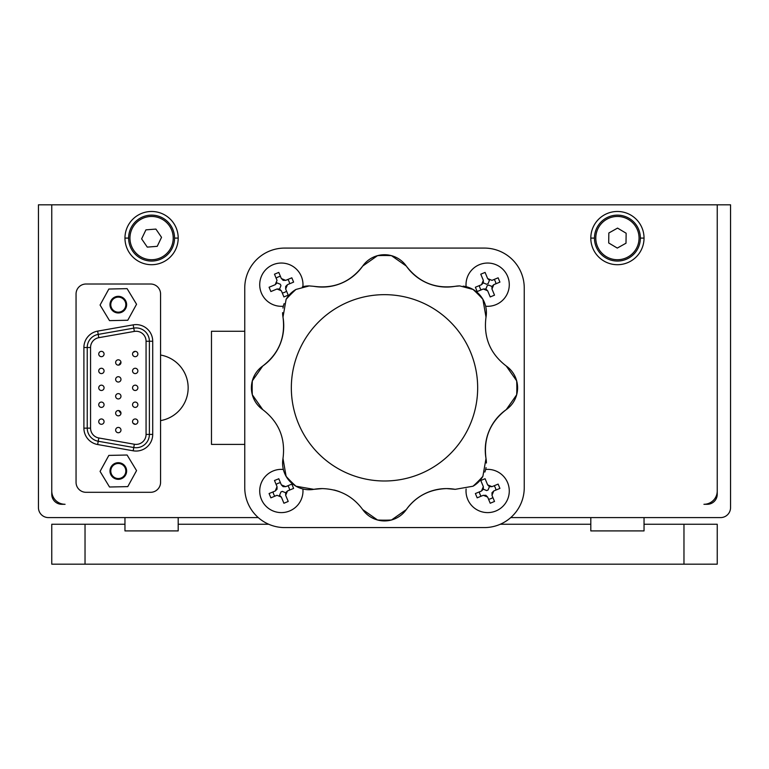 <?xml version="1.0" encoding="UTF-8"?>
<svg xmlns="http://www.w3.org/2000/svg" width="769" height="769" viewBox="0 0 769 769"><rect width="100%" height="100%" fill="white"/><g stroke="black" fill="none" stroke-linecap="round" stroke-linejoin="round"><path stroke-width="1.15" d="M174.544 238.092L178.197 238.092A26.617 26.617 0 0 0 151.58 211.475A26.617 26.617 0 0 0 124.963 238.092L128.625 238.092M640.375 238.092L644.038 238.092A26.617 26.617 0 0 0 617.42 211.475A26.617 26.617 0 0 0 590.803 238.092L594.456 238.092M124.963 517.595L124.963 524.247L85.032 524.247L85.032 564.177L683.968 564.177L683.968 524.247L717.237 524.247L717.237 564.177L683.968 564.177M124.963 530.908L178.197 530.908L124.963 530.908L124.963 524.247M268.717 524.247L178.197 524.247L178.197 517.595M590.803 517.595L590.803 524.247L500.283 524.247M590.803 530.908L644.038 530.908L590.803 530.908L590.803 524.247M683.968 524.247L644.038 524.247L644.038 517.595M135.315 424.296A39.93 39.93 0 0 1 133.056 423.2A39.93 39.93 0 0 0 135.315 424.296M120.954 413.443A39.93 39.93 0 0 1 118.753 410.559A39.93 39.93 0 0 0 120.954 413.443M118.753 365.092A39.93 39.93 0 0 1 120.954 362.209A39.93 39.93 0 0 0 118.753 365.092M133.056 352.452A39.93 39.93 0 0 1 135.315 351.366A39.93 39.93 0 0 0 133.056 352.452M124.963 238.092A26.617 26.617 0 0 0 151.58 264.709A26.617 26.617 0 0 0 178.197 238.092A26.617 26.617 0 0 1 151.58 264.709A26.617 26.617 0 0 1 124.963 238.092M61.741 504.291A9.978 9.978 0 0 1 51.763 494.304A9.978 9.978 0 0 0 61.741 504.291L65.067 504.291A13.313 13.313 0 0 1 51.763 490.978L51.763 204.823L717.237 204.823L717.237 494.304A9.978 9.978 0 0 1 707.259 504.291L703.933 504.291A13.313 13.313 0 0 0 717.237 490.978L717.237 204.823L730.55 204.823L730.55 507.617A9.978 9.978 0 0 1 720.572 517.595L510.731 517.595M590.803 238.092A26.617 26.617 0 0 0 617.42 264.709A26.617 26.617 0 0 0 644.038 238.092M118.311 297.122A7.527 7.527 0 0 0 110.784 304.639A7.527 7.527 0 0 0 118.311 312.166A7.527 7.527 0 0 0 125.828 304.639A7.527 7.527 0 0 0 118.311 297.122M160.567 420.614A33.278 33.278 0 0 0 160.567 355.038M118.311 463.486A7.527 7.527 0 0 0 110.784 471.013A7.527 7.527 0 0 0 118.311 478.539A7.527 7.527 0 0 0 125.828 471.013A7.527 7.527 0 0 0 118.311 463.486M51.763 494.304L51.763 204.823L38.45 204.823L38.45 507.617A9.978 9.978 0 0 0 48.428 517.595L258.269 517.595M717.237 494.304A9.978 9.978 0 0 1 707.259 504.291M178.197 524.247L178.197 530.908M644.038 524.247L644.038 530.908M85.032 564.177L51.763 564.177L51.763 524.247L85.032 524.247M283.348 469.446A21.628 21.628 0 0 0 259.72 490.978A21.628 21.628 0 0 0 281.348 512.606A21.628 21.628 0 0 0 302.89 488.978M302.89 286.683A21.628 21.628 0 0 0 281.348 263.046A21.628 21.628 0 0 0 259.72 284.674A21.628 21.628 0 0 0 283.348 306.216M485.652 306.216A21.628 21.628 0 0 0 509.28 284.674A21.628 21.628 0 0 0 487.652 263.046A21.628 21.628 0 0 0 466.11 286.683M466.11 488.978A21.628 21.628 0 0 0 487.652 512.606A21.628 21.628 0 0 0 509.28 490.978A21.628 21.628 0 0 0 485.652 469.446M524.247 288.01A39.93 39.93 0 0 0 484.326 248.079L284.674 248.079A39.93 39.93 0 0 0 244.753 288.01L244.753 487.652A39.93 39.93 0 0 0 284.674 527.582L484.326 527.582A39.93 39.93 0 0 0 524.247 487.652L524.247 288.01L524.247 487.652M479.385 285.587A8.315 8.315 0 0 0 481.163 289.884M495.918 283.771A8.315 8.315 0 0 0 494.131 279.464M280.445 482.711A8.315 8.315 0 0 0 276.138 484.489M273.082 491.881A8.315 8.315 0 0 0 274.869 496.188M289.615 490.074A8.315 8.315 0 0 0 287.837 485.768M284.674 527.582L484.326 527.582M244.753 288.01L244.753 331.266L211.475 331.266L211.475 444.395L244.753 444.395L244.753 487.652M484.326 248.079L284.674 248.079M280.445 276.407A8.315 8.315 0 0 0 276.138 278.195M282.261 292.951A8.315 8.315 0 0 0 286.558 291.163M289.615 283.771A8.315 8.315 0 0 0 287.837 279.464M479.385 491.881A8.315 8.315 0 0 0 481.163 496.188M488.555 499.244A8.315 8.315 0 0 0 492.862 497.466M495.918 490.074A8.315 8.315 0 0 0 494.131 485.768M285.664 495.313L285.664 492.766L287.471 490.958L285.664 495.313L288.221 501.455L283.915 503.243L281.367 497.091L277.013 495.294L270.871 497.841L269.083 493.544L275.235 490.997L277.032 486.642L274.485 480.5L278.811 478.779M285.683 486.662L283.136 486.662L281.339 484.864L285.683 486.662L291.826 484.105L293.614 488.411L287.471 490.958L293.614 488.411M278.782 478.712L281.339 484.864M275.235 490.997L277.032 489.19L277.032 486.642L274.485 480.5M283.915 503.243L281.367 497.091L279.56 495.294L280.945 491.958L282.329 491.381L285.664 492.766M480.779 480.5L485.085 478.712L487.633 484.864L491.987 486.662L498.129 484.105L499.917 488.411L493.765 490.958L491.968 495.313L494.515 501.455L490.218 503.243L487.661 497.091L483.317 495.294L477.174 497.841L475.386 493.544L481.529 490.997L483.336 486.642L480.779 480.5M485.085 478.712L487.633 484.864L489.44 486.662L488.055 489.997L486.671 490.574L483.336 489.19L481.529 490.997M491.987 486.662L489.44 486.662M483.336 486.642L483.336 489.19M493.765 490.958L491.968 492.766L492.073 495.563M487.661 497.091L485.864 495.294L483.067 495.399M288.221 295.161L285.664 289.009L285.664 286.462L287.471 284.665L285.664 289.009L288.221 295.161L283.915 296.94L281.367 290.797L277.013 289L270.871 291.547L269.083 287.241L275.235 284.693L277.032 280.349L274.485 274.197L278.782 272.409L281.339 278.561L285.683 280.358L283.136 280.358L281.233 278.311M277.013 289L279.56 289L280.945 285.655L280.377 284.27L277.032 282.896L275.235 284.693M279.56 289L281.473 291.047M285.683 280.358L291.826 277.811L293.614 282.117L287.471 284.665M480.779 274.197L485.085 272.409L487.633 278.561L491.987 280.358L498.129 277.811L499.917 282.117L493.765 284.665L491.968 289.009L494.515 295.161L490.218 296.94L487.661 290.797L483.317 289L477.174 291.547L475.386 287.241L481.529 284.693L483.336 280.349L480.779 274.197M483.336 280.349L483.336 282.896L481.529 284.693M483.336 282.896L486.671 284.27L488.055 283.703L489.44 280.358L487.633 278.561M477.174 291.547L483.317 289L485.864 289L487.248 285.655L488.623 285.078L491.968 286.462L491.968 289.009L494.515 295.161M485.864 289L487.661 290.797M491.968 286.462L493.765 284.665M136.075 327.93A13.313 13.313 0 0 1 149.388 341.244L149.388 434.408A13.313 13.313 0 0 1 133.768 447.52L98.23 441.252A13.313 13.313 0 0 1 87.233 428.141L87.233 347.511A13.313 13.313 0 0 1 98.23 334.4L133.768 328.132A13.313 13.313 0 0 1 136.075 327.93M118.311 376.714A2.663 2.663 0 0 1 120.973 379.377A2.663 2.663 0 0 1 118.311 382.039A2.663 2.663 0 0 1 115.648 379.377A2.663 2.663 0 0 1 118.311 376.714M101.402 368.264A2.663 2.663 0 0 1 104.065 370.927A2.663 2.663 0 0 1 101.402 373.59A2.663 2.663 0 0 1 98.74 370.927A2.663 2.663 0 0 1 101.402 368.264M118.311 410.521A2.663 2.663 0 0 1 120.973 413.184A2.663 2.663 0 0 1 118.311 415.846A2.663 2.663 0 0 1 115.648 413.184A2.663 2.663 0 0 1 118.311 410.521M101.402 402.072A2.663 2.663 0 0 1 104.065 404.734A2.663 2.663 0 0 1 101.402 407.397A2.663 2.663 0 0 1 98.74 404.734A2.663 2.663 0 0 1 101.402 402.072M135.209 418.97A2.663 2.663 0 0 1 137.872 421.633A2.663 2.663 0 0 1 135.209 424.296A2.663 2.663 0 0 1 132.547 421.633A2.663 2.663 0 0 1 135.209 418.97M135.209 385.163A2.663 2.663 0 0 1 137.872 387.826A2.663 2.663 0 0 1 135.209 390.489A2.663 2.663 0 0 1 132.547 387.826A2.663 2.663 0 0 1 135.209 385.163M135.209 351.356A2.663 2.663 0 0 1 137.872 354.019A2.663 2.663 0 0 1 135.209 356.681A2.663 2.663 0 0 1 132.547 354.019A2.663 2.663 0 0 1 135.209 351.356M135.209 368.264A2.663 2.663 0 0 1 137.872 370.927A2.663 2.663 0 0 1 135.209 373.59A2.663 2.663 0 0 1 132.547 370.927A2.663 2.663 0 0 1 135.209 368.264M135.209 402.072A2.663 2.663 0 0 1 137.872 404.734A2.663 2.663 0 0 1 135.209 407.397A2.663 2.663 0 0 1 132.547 404.734A2.663 2.663 0 0 1 135.209 402.072M101.402 418.97A2.663 2.663 0 0 1 104.065 421.633A2.663 2.663 0 0 1 101.402 424.296A2.663 2.663 0 0 1 98.74 421.633A2.663 2.663 0 0 1 101.402 418.97M118.311 427.42A2.663 2.663 0 0 1 120.973 430.082A2.663 2.663 0 0 1 118.311 432.745A2.663 2.663 0 0 1 115.648 430.082A2.663 2.663 0 0 1 118.311 427.42M101.402 385.163A2.663 2.663 0 0 1 104.065 387.826A2.663 2.663 0 0 1 101.402 390.489A2.663 2.663 0 0 1 98.74 387.826A2.663 2.663 0 0 1 101.402 385.163M118.311 393.613A2.663 2.663 0 0 1 120.973 396.275A2.663 2.663 0 0 1 118.311 398.938A2.663 2.663 0 0 1 115.648 396.275A2.663 2.663 0 0 1 118.311 393.613M101.402 351.356A2.663 2.663 0 0 1 104.065 354.019A2.663 2.663 0 0 1 101.402 356.681A2.663 2.663 0 0 1 98.74 354.019A2.663 2.663 0 0 1 101.402 351.356M160.567 293.998A9.978 9.978 0 0 0 150.58 284.011L86.032 284.011A9.978 9.978 0 0 0 76.054 293.998L76.054 482.326A9.978 9.978 0 0 0 86.032 492.304L150.58 492.304A9.978 9.978 0 0 0 160.567 482.326L160.567 293.998M118.311 359.815A2.663 2.663 0 0 1 120.973 362.468A2.663 2.663 0 0 1 118.311 365.131A2.663 2.663 0 0 1 115.648 362.468A2.663 2.663 0 0 1 118.311 359.815M171.103 247.407A21.628 21.628 0 0 0 160.894 218.569A21.628 21.628 0 0 0 132.057 228.787A21.628 21.628 0 0 0 142.275 257.615A21.628 21.628 0 0 0 171.103 247.407M130.855 228.21A22.955 22.955 0 0 1 161.471 217.367A22.955 22.955 0 0 1 172.304 247.983A22.955 22.955 0 0 1 141.698 258.817A22.955 22.955 0 0 1 130.855 228.21M161.538 237.323L155.896 229.085L145.937 229.854L141.621 238.861L147.273 247.109L157.232 246.33L161.538 237.323M606.828 219.232A21.628 21.628 0 0 0 598.561 248.685A21.628 21.628 0 0 0 628.013 256.952A21.628 21.628 0 0 0 636.28 227.499A21.628 21.628 0 0 0 606.828 219.232M628.658 258.115A22.955 22.955 0 0 1 597.398 249.339A22.955 22.955 0 0 1 606.174 218.079A22.955 22.955 0 0 1 637.434 226.855A22.955 22.955 0 0 1 628.658 258.115M608.837 232.988L608.702 242.975L617.286 248.079L626.004 243.206L626.139 233.218L617.545 228.105L608.837 232.988M126.625 471.013A8.315 8.315 0 0 0 118.311 462.698A8.315 8.315 0 0 0 109.986 471.013A8.315 8.315 0 0 0 118.311 479.327A8.315 8.315 0 0 0 126.625 471.013M108.842 455.402L100.066 471.407L109.525 487.008L127.769 486.623L136.555 470.618L127.096 455.017L108.842 455.402M126.625 304.639A8.315 8.315 0 0 0 118.311 296.325A8.315 8.315 0 0 0 109.986 304.639A8.315 8.315 0 0 0 118.311 312.964A8.315 8.315 0 0 0 126.625 304.639M108.842 289.038L100.066 305.033L109.525 320.635L127.769 320.25L136.555 304.255L127.096 288.644L108.842 289.038M384.5 480.99A93.164 93.164 0 0 0 477.664 387.826A93.164 93.164 0 0 0 384.5 294.662A93.164 93.164 0 0 0 291.336 387.826A93.164 93.164 0 0 0 384.5 480.99M282.588 312.627A26.617 26.617 0 0 0 282.992 317.136A49.312 49.312 0 0 1 262.738 366.034A26.617 26.617 0 0 0 262.738 409.617C278.868 421.998 285.626 438.301 282.992 458.516A26.617 26.617 0 0 0 313.81 489.334L322.336 488.594C339.398 489.171 352.856 496.168 362.708 509.587L377.521 519.998A132.345 132.345 0 0 0 391.479 519.998L406.292 509.587C416.106 496.188 429.563 489.19 446.664 488.594L455.19 489.334L473.022 486.219A132.345 132.345 0 0 0 482.884 476.347L486.008 458.516C483.355 438.349 490.103 422.056 506.262 409.617L516.662 394.805A132.345 132.345 0 0 0 516.662 380.847L506.262 366.034C490.132 353.653 483.374 337.351 486.008 317.136L482.884 299.304A132.345 132.345 0 0 0 473.022 289.442L459.795 285.914L455.19 286.318C435.023 288.971 418.73 282.223 406.292 266.064L391.479 255.664A132.345 132.345 0 0 0 377.521 255.664L362.708 266.064A49.312 49.312 0 0 1 313.81 286.318L309.205 285.914A26.617 26.617 0 0 0 302.409 286.799M459.795 285.914A26.617 26.617 0 0 0 455.19 286.318A49.312 49.312 0 0 1 406.292 266.064A26.617 26.617 0 0 0 362.708 266.064C350.328 282.204 334.025 288.952 313.81 286.318M391.479 255.664A26.617 26.617 0 0 0 377.521 255.664M486.008 317.136A26.617 26.617 0 0 0 463.178 286.135M362.708 509.587A26.617 26.617 0 0 0 406.292 509.587A49.312 49.312 0 0 1 455.19 489.334M282.992 458.516L286.116 476.347A26.617 26.617 0 0 0 295.978 486.219L313.81 489.334A49.312 49.312 0 0 1 322.336 488.594M334.044 490.007A49.312 49.312 0 0 1 339.754 491.776M473.022 486.219A26.617 26.617 0 0 0 482.884 476.347A26.617 26.617 0 0 1 473.022 486.219M484.855 472.079A26.617 26.617 0 0 0 486.037 467.581M486.412 463.025A26.617 26.617 0 0 0 486.008 458.516A49.312 49.312 0 0 1 506.262 409.617A26.617 26.617 0 0 0 506.262 366.034M284.146 303.572A26.617 26.617 0 0 0 282.963 308.071M377.521 519.998A26.617 26.617 0 0 0 391.479 519.998M516.662 394.805A26.617 26.617 0 0 0 516.662 380.847M309.205 285.914L295.978 289.442A26.617 26.617 0 0 0 286.116 299.304L282.992 317.136C285.645 337.303 278.897 353.596 262.738 366.034L252.338 380.847A26.617 26.617 0 0 0 252.338 394.805L262.738 409.617M295.978 289.442A132.345 132.345 0 0 0 286.116 299.304M252.338 380.847A132.345 132.345 0 0 0 252.338 394.805M286.116 476.347A132.345 132.345 0 0 0 295.978 486.219M133.191 450.797L97.653 444.53A16.639 16.639 0 0 1 83.898 428.141L83.898 347.511A16.639 16.639 0 0 1 97.653 331.122L133.191 324.864A16.639 16.639 0 0 1 152.714 341.244L152.714 434.408A16.639 16.639 0 0 1 133.191 450.797L134.344 444.242A9.978 9.978 0 0 0 146.062 434.408L146.062 341.244A9.978 9.978 0 0 0 134.344 331.41L98.807 337.678A9.978 9.978 0 0 0 90.559 347.511L90.559 428.141A9.978 9.978 0 0 0 98.807 437.974L134.344 444.242M146.062 434.408L149.388 434.408A13.313 13.313 0 0 1 136.075 447.721M146.062 341.244L152.714 341.244M83.898 428.141L90.559 428.141M83.898 347.511L90.559 347.511M97.653 331.122L98.807 337.678M97.653 444.53L98.807 437.974M134.344 331.41L133.191 324.864M149.388 434.408L152.714 434.408"/></g></svg>
